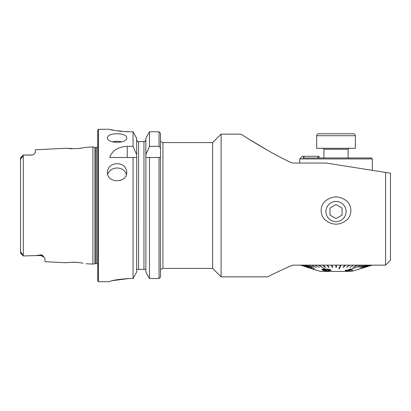 <?xml version="1.0" encoding="UTF-8"?>
<svg xmlns="http://www.w3.org/2000/svg" width="411" height="411" viewBox="0 0 411 411"><rect width="100%" height="100%" fill="white"/><g stroke="black" fill="none" stroke-linecap="round" stroke-linejoin="round"><path stroke-width="0.62" d="M290.639 162.376C267.433 151.51 241.94 134.674 240.897 134.135C241.889 134.628 267.119 151.34 290.639 162.376L293.418 163.044L326.231 163.044L385.61 172.445L385.61 265.136L293.264 265.136L290.947 265.789M160.989 269.369L162.92 268.398L212.636 268.398L212.636 142.602L221.103 134.135L240.897 134.135M221.103 134.135L221.103 276.865L267.602 276.865M268.121 150.601L248.013 138.605M245.465 137.012L243.98 136.082M243.343 135.681L242.613 135.219M292.267 265.28L291.404 265.588C279.126 270.957 267.669 276.85 267.602 276.865C267.674 276.85 279.048 270.993 291.404 265.588M282.948 269.411L282.28 269.724M278.247 271.63L277.297 272.087M271.871 274.733L269.529 275.899M325.476 200.917C332.263 195.77 339.142 195.636 346.108 200.522C352.294 205.187 352.448 215.297 346.519 220.178C339.774 225.346 332.925 225.485 325.985 220.589C319.897 215.996 319.429 205.937 325.476 200.917M385.61 265.136L390.45 260.297L390.45 173.216L385.61 172.445M97.726 264.139L96.513 263.492L92.886 264.093L92.886 146.907L85.298 147.421C83.263 147.744 83.084 148.155 75.953 148.695L65.709 148.268L35.305 149.789L35.305 152.656L33.774 154.459L31.919 155.122L23.335 155.009L22.543 156.17C22.466 157.408 20.396 159.427 20.704 157.901L20.55 161.98M23.335 155.009L23.699 155.009L23.309 155.034L23.309 255.966L36.111 255.57L41.598 254.82L43.104 255.899L44.984 258.637L44.984 261.694L65.709 262.732L72.048 262.244L77.915 262.444L83.12 263.143M20.55 249.02L20.704 253.099C20.401 251.563 22.477 253.618 22.543 254.83L23.335 255.991M68.683 148.587L72.156 148.761M78.414 148.51L83.094 147.862M68.627 262.413L65.709 262.732M78.583 262.506L75.865 262.3M75.336 262.275L72.834 262.233M20.55 166.491L20.55 171.002M20.55 237.013L20.55 239.998M22.543 156.17L20.55 157.865L20.55 253.135L22.543 254.83M159.052 157.48L160.501 157.48L160.501 277.014L159.052 278.53L149.476 278.53L149.476 157.48L159.052 157.48L159.052 278.53M145.89 272.025L149.476 278.53L145.89 272.025L145.89 157.48L149.476 157.48L145.828 157.48L145.89 138.235L149.476 131.792L145.89 138.235M136.647 272.025L133.061 278.53L136.647 272.025L136.714 157.48L136.647 138.235L133.061 131.792L136.647 138.235M125.319 131.7L129.054 131.792C117.294 130.95 110.847 130.117 109.701 129.295C110.826 130.112 117.274 130.945 129.054 131.792L133.061 131.792L133.061 146.331L127.225 146.331C117.947 146.897 112.105 150.611 109.701 157.48L136.647 157.48L133.061 157.48L133.061 278.53L129.054 278.53C117.289 279.423 110.842 280.466 109.701 281.669L98.45 281.705L97.726 280.98L97.726 130.02L98.45 129.295L98.45 281.705M160.501 277.014L160.501 133.292L159.052 131.792L149.476 131.792L149.476 146.331L159.052 146.331L160.501 148.212L160.501 133.292M160.501 148.212L160.501 157.48M145.89 154.577L149.476 146.331M144.934 141.631L145.89 139.889L144.934 141.631L144.318 141.631M144.8 269.369L145.525 269.369M145.653 269.369L145.89 270.346L145.653 269.369L136.884 269.369L136.647 270.346L136.884 269.369M143.953 269.369L143.953 141.631L137.603 141.631L136.647 139.889L137.603 141.631M136.935 269.369L137.839 269.369M138.219 141.631L138.584 141.631L138.584 269.369M133.061 146.331L136.647 154.577M111.222 129.665L112.968 130.056M118.281 131.011L121.569 131.412M112.742 280.615L129.054 278.53M107.399 137.603C107.975 135.111 111.201 133.832 117.078 133.755C122.956 133.832 126.182 135.116 126.752 137.603C127.359 143.855 106.814 143.876 107.399 137.603M107.399 172.096C107.975 166.897 111.201 164.092 117.078 163.665C122.956 164.092 126.182 166.902 126.752 172.096C127.359 183.589 106.814 183.63 107.399 172.096M107.744 174.403A9.679 8.698 180 0 1 117.078 167.996A9.679 8.698 180 0 1 126.413 174.403M112.347 141.852A9.679 4.393 180 0 1 117.078 141.292A9.679 4.393 180 0 1 121.805 141.852M384.403 265.157L372.186 265.136M299.727 163.044L299.727 158.929L372.304 158.929L372.304 170.339M299.727 158.929L302.388 156.267L304.643 156.267L302.83 157.963L371.339 157.963L372.304 158.929M319.085 156.267L319.085 157.963L319.085 156.267L304.643 156.267M324.978 269.113L321.89 269.287M315.073 265.136L319.316 267.366L315.073 265.136M311.543 265.162L316.491 267.366M308.399 265.162L313.973 267.366M305.692 265.162L311.8 267.366M303.457 265.136L314.384 268.835L303.457 265.136M301.741 265.136L308.635 267.366L301.741 265.136M300.564 265.162L307.69 267.366M313.711 269.354L320.534 271.424L351.503 271.424L372.109 265.162M359.635 268.809L371.529 265.136L359.635 268.809M363.473 267.34L370.383 265.136L363.473 267.34M362.122 267.366L368.703 265.162M360.36 267.366L366.504 265.162M358.212 267.366L363.822 265.162M352.391 268.809L360.704 265.136L352.391 268.809M352.91 267.34L357.2 265.136L352.91 267.34M349.838 267.366L353.357 265.162M346.545 267.366L349.242 265.136L346.545 267.366L349.694 265.162L349.242 265.162M343.087 267.366L344.921 265.136L343.087 267.366L343.555 267.366L345.389 265.162L344.921 265.162M338.89 268.809L340.457 265.136L338.89 268.809M335.895 267.366L335.921 265.136L335.895 267.366L336.378 267.366L336.404 265.162L335.921 265.162M331.872 265.162L332.751 267.366L331.872 265.162L331.389 265.162L332.268 267.366L332.751 267.366M327.397 265.162L329.175 267.34L327.397 265.162L326.93 265.162L328.708 267.366L329.175 267.366M323.067 265.162L325.707 267.366L322.614 265.136M318.936 265.162L324.721 268.835L318.51 265.136M330.711 269.878C329.108 269.246 327.177 268.989 324.921 269.113L324.921 269.138C327.156 269.015 329.088 269.272 330.711 269.904L331.096 270.356L327.886 271.024C325.63 271.039 323.704 270.664 322.106 269.893L321.89 269.313L324.921 269.138M345.81 270.089L347.485 270.217L350.352 268.958L351.138 268.989L352.648 270.155L351.138 268.964L350.352 268.933L347.485 270.197L345.81 270.063L344.999 270.438L345.81 270.063M346.673 270.551L345.779 270.967L346.673 270.577L344.999 270.438M317.318 270.448L307.171 267.366M352.91 267.366L357.591 265.136M357.591 265.162L357.2 265.162M338.89 268.835L339.373 268.835L340.935 265.136M340.935 265.162L340.457 265.162M363.473 267.366L370.532 265.136M352.391 268.835L361.058 265.136M361.058 265.162L360.704 265.162M359.635 268.835L371.616 265.136M301.741 265.162L308.635 267.366M315.073 265.162L319.316 267.366M303.457 265.162L314.384 268.835M318.51 265.162L324.721 268.835M322.614 265.162L325.26 267.366L325.707 267.366M330.711 269.904L331.096 270.356M322.897 269.765L327.3 270.644C329.144 270.705 329.951 270.484 329.725 269.97L325.517 269.513C323.688 269.405 322.876 269.554 323.082 269.97L327.3 270.623C329.139 270.685 329.946 270.459 329.725 269.95M352.648 270.155L345.779 270.967M351.42 270.207L350.342 269.339L348.271 270.253L351.42 270.207M351.42 270.181L348.271 270.227M336.018 133.77L353.434 133.77C354.611 133.883 355.258 134.531 355.371 135.707L316.665 135.707C316.778 134.531 317.426 133.883 318.597 133.77L336.018 133.77M316.665 135.707L316.665 148.284L355.371 148.284L355.371 135.707M336.018 221.642A10.095 10.095 0 0 0 344.757 206.502A10.095 10.095 0 0 0 327.274 206.502A10.095 10.095 0 0 0 336.018 221.642M342.065 215.04L342.065 208.058L336.018 204.565L329.971 208.058L329.971 215.04L336.018 218.534L342.065 215.04M162.92 268.398L162.92 142.602L160.989 141.631M159.052 146.331L159.052 131.792M96.513 263.492L96.513 147.508L97.726 146.861M95.331 263.492L95.331 147.508L96.513 147.508M94.956 263.538L94.956 147.462L95.331 147.508M127.225 146.331L127.225 157.48M33.774 154.459L31.919 155.122M43.104 255.899A3.386 3.18 0 0 0 41.598 255.57L41.598 254.82M44.111 257.101L41.598 255.991L41.598 255.57L36.111 255.57M317.873 156.267L317.873 157.963M348.112 157.963L348.112 149.255L323.919 149.255L322.954 148.284M86.074 263.754L92.886 264.093M109.701 129.295L98.45 129.295M212.636 142.602L162.92 142.602M94.956 147.462L92.886 146.907M23.699 155.009L31.919 155.009M20.581 157.762L23.309 155.034M20.581 253.238L23.309 255.966M212.636 268.398L221.103 276.865M316.999 270.371L315.422 269.893M323.919 157.963L323.919 149.255M348.112 149.255L349.083 148.284"/></g></svg>

